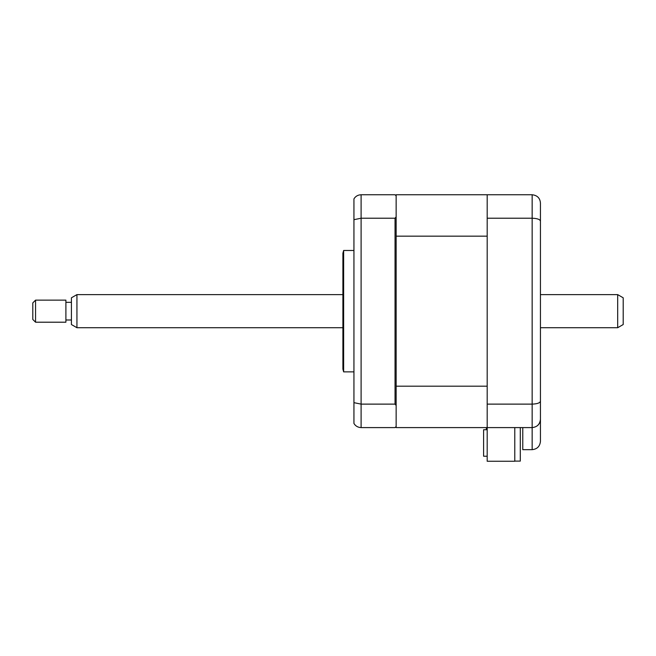 <?xml version="1.0" encoding="UTF-8"?>
<svg xmlns="http://www.w3.org/2000/svg" width="656" height="656" viewBox="0 0 656 656"><rect width="100%" height="100%" fill="white"/><g stroke="black" fill="none" stroke-linecap="round" stroke-linejoin="round"><path stroke-width="0.98" d="M514.78 427.597L514.78 461.25L487.187 461.25L487.187 427.597L532.155 427.597C537.149 427.072 539.904 424.309 540.437 419.315L540.437 441.39C539.904 446.383 537.149 449.139 532.155 449.663L532.155 427.597C537.289 426.999 540.052 424.235 540.437 419.315L540.437 203.024C540.052 198.104 537.289 195.34 532.155 194.75C537.289 195.34 540.052 198.104 540.437 203.024M487.187 456.223L483.603 456.223L483.603 429.737L486.358 429.737L486.358 427.597L396.142 427.597L487.187 427.597L487.187 194.75L532.155 194.75L532.155 218.218C537.289 218.415 540.052 219.399 540.437 221.162M487.187 218.218L532.155 218.218L532.155 404.121C537.289 403.924 540.052 402.94 540.437 401.177M487.187 404.121L532.155 404.121L532.155 427.597M540.437 441.39C539.904 446.383 537.149 449.139 532.155 449.663L522.775 449.663L522.775 427.597M342.899 311.174L342.899 253.232L343.637 250.477L343.637 371.87L342.899 369.107L342.899 311.174M395.043 404.121L395.043 218.218L361.103 218.218L361.103 404.121L395.043 404.121L396.142 405.49L396.142 426.49L395.043 427.597L361.103 427.597C357.922 427.458 355.527 426.072 353.937 423.448L353.937 402.661L361.103 404.121L361.103 427.597M487.187 194.75L396.142 194.75L396.142 195.849L395.043 194.75L361.103 194.75L361.103 218.218L353.937 219.686L353.937 402.661M353.937 219.686L353.937 198.891C355.527 196.267 357.922 194.881 361.103 194.75M396.142 195.849L396.142 216.849L395.043 218.218M396.142 405.49L396.142 216.849M520.29 427.597L520.29 461.102L514.78 461.102M396.142 386.179L487.187 386.179L487.187 236.16L396.142 236.16M396.142 426.49L396.142 427.597M623.2 297.799L623.2 324.54L617.681 327.721L617.681 294.618L623.2 297.799M76.941 327.721L71.422 324.54L71.422 297.799L76.941 294.618L76.941 327.721L342.899 327.721M35.555 300.136L35.555 322.203L65.903 322.203L65.903 300.136L35.555 300.136L32.8 302.892L32.8 319.447L35.555 322.203M353.937 250.477L343.637 250.477M353.937 371.87L343.637 371.87M76.941 294.618L342.899 294.618M540.437 294.618L617.681 294.618M71.422 302.342L65.903 302.342M71.422 319.997L65.903 319.997M540.437 327.721L617.681 327.721"/></g></svg>

